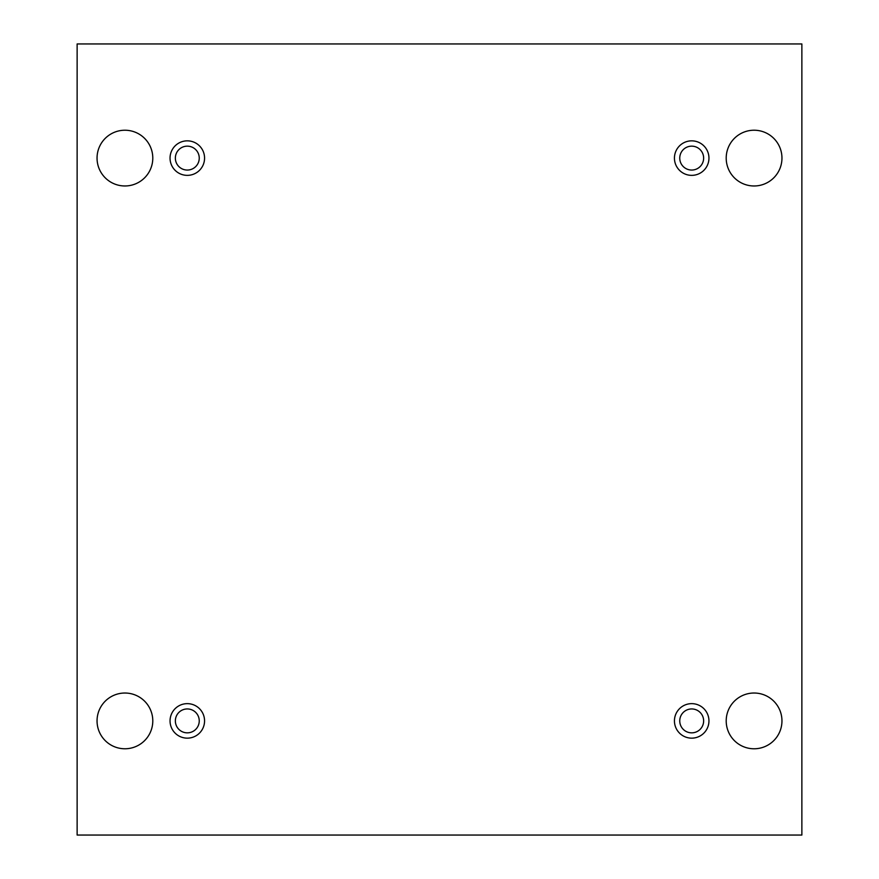 <?xml version="1.0" encoding="UTF-8"?>
<svg xmlns="http://www.w3.org/2000/svg" width="879" height="879" viewBox="0 0 879 879"><rect width="100%" height="100%" fill="white"/><g stroke="black" fill="none" stroke-linecap="round" stroke-linejoin="round"><path stroke-width="1.32" d="M801.868 43.95L77.132 43.95L77.132 835.05L801.868 835.05L801.868 43.95M781.958 720.901A27.875 27.875 0 0 0 740.14 696.761A27.875 27.875 0 0 0 740.14 745.04A27.875 27.875 0 0 0 781.958 720.901M152.792 720.901A27.875 27.875 0 0 0 110.985 696.761A27.875 27.875 0 0 0 110.985 745.04A27.875 27.875 0 0 0 152.792 720.901M781.958 158.099A27.875 27.875 0 0 0 740.14 133.96A27.875 27.875 0 0 0 740.14 182.239A27.875 27.875 0 0 0 781.958 158.099M152.792 158.099A27.875 27.875 0 0 0 110.985 133.96A27.875 27.875 0 0 0 110.985 182.239A27.875 27.875 0 0 0 152.792 158.099M187.304 175.36A17.25 17.25 0 0 1 172.361 149.474A17.25 17.25 0 0 1 202.247 149.474A17.25 17.25 0 0 1 187.304 175.36M691.696 175.36A17.25 17.25 0 0 1 676.753 149.474A17.25 17.25 0 0 1 706.639 149.474A17.25 17.25 0 0 1 691.696 175.36M691.696 738.151A17.25 17.25 0 0 1 676.753 712.276A17.25 17.25 0 0 1 706.639 712.276A17.25 17.25 0 0 1 691.696 738.151M187.304 738.151A17.25 17.25 0 0 1 172.361 712.276A17.25 17.25 0 0 1 202.247 712.276A17.25 17.25 0 0 1 187.304 738.151M199.247 720.901A11.943 11.943 0 0 1 187.304 732.844A11.943 11.943 0 0 1 175.36 720.901A11.943 11.943 0 0 1 187.304 708.946A11.943 11.943 0 0 1 199.247 720.901M703.639 720.901A11.943 11.943 0 0 1 691.696 732.844A11.943 11.943 0 0 1 679.753 720.901A11.943 11.943 0 0 1 691.696 708.946A11.943 11.943 0 0 1 703.639 720.901M703.639 158.099A11.943 11.943 0 0 1 691.696 170.054A11.943 11.943 0 0 1 679.753 158.099A11.943 11.943 0 0 1 691.696 146.156A11.943 11.943 0 0 1 703.639 158.099M199.247 158.099A11.943 11.943 0 0 1 187.304 170.054A11.943 11.943 0 0 1 175.36 158.099A11.943 11.943 0 0 1 187.304 146.156A11.943 11.943 0 0 1 199.247 158.099"/></g></svg>
